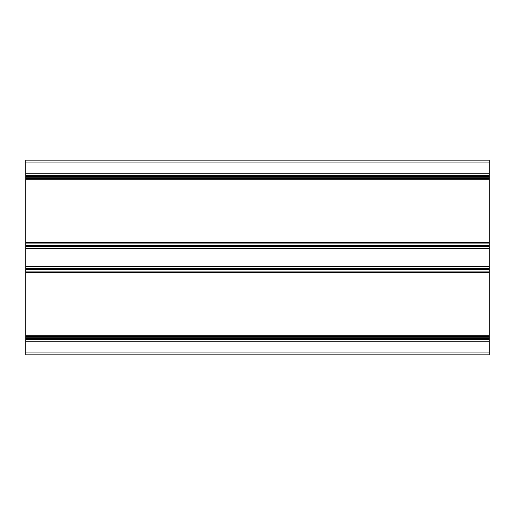 <?xml version="1.0" encoding="UTF-8"?>
<svg xmlns="http://www.w3.org/2000/svg" width="515" height="515" viewBox="0 0 515 515"><rect width="100%" height="100%" fill="white"/><g stroke="black" fill="none" stroke-linecap="round" stroke-linejoin="round"><path stroke-width="0.77" d="M25.75 352.054L25.75 354.835L489.25 354.835L489.25 352.054L25.75 352.054L25.75 272.429L489.25 272.429L489.25 339.398L25.75 339.398M25.75 268.302L489.25 268.302L489.25 248.552L25.75 248.552L25.75 272.429M489.25 268.302L489.25 272.429M489.25 335.271L25.75 335.271M489.25 339.398L489.25 352.054M489.25 248.552L489.25 160.165L25.75 160.165L25.75 179.729L489.25 179.729M25.75 248.552L25.75 179.729M489.25 246.698L25.75 246.698M489.25 242.571L25.75 242.571M489.25 175.602L25.75 175.602M489.25 266.448L25.75 266.448M489.25 268.701L25.75 268.701M489.25 269.409L25.75 269.409M489.25 269.892L25.75 269.892M489.25 271.083L25.75 271.083M489.25 336.617L25.75 336.617M489.25 337.808L25.75 337.808M489.25 338.291L25.75 338.291M489.25 338.999L25.75 338.999M489.25 341.252L25.75 341.252M489.25 162.946L25.75 162.946M489.25 246.299L25.75 246.299M489.25 245.591L25.75 245.591M489.25 245.108L25.75 245.108M489.25 243.917L25.75 243.917M489.25 178.383L25.75 178.383M489.25 177.192L25.75 177.192M489.25 176.709L25.75 176.709M489.25 176.001L25.75 176.001M489.25 173.748L25.75 173.748"/></g></svg>
